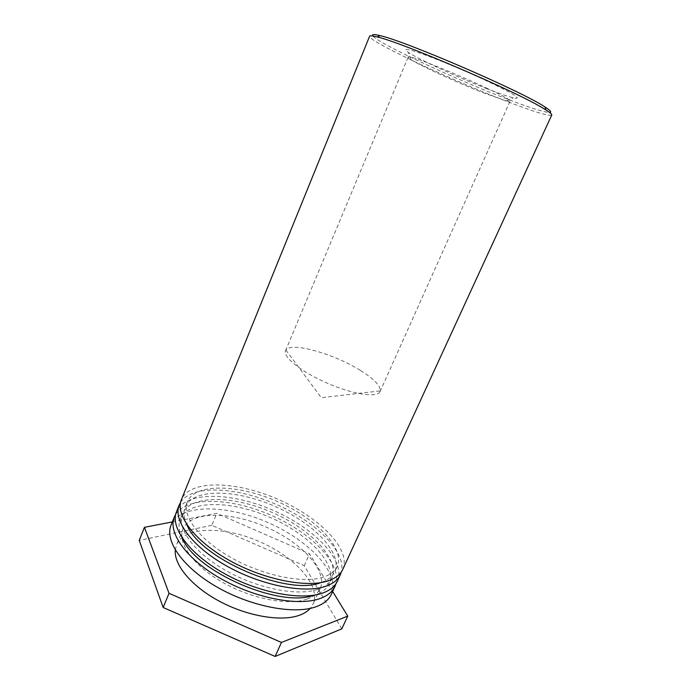 <?xml version="1.0" encoding="UTF-8"?>
<svg xmlns="http://www.w3.org/2000/svg" width="691" height="691" viewBox="0 0 691 691"><rect width="100%" height="100%" fill="white"/><g stroke="black" fill="none" stroke-linecap="round" stroke-linejoin="round"><path stroke-width="0.52" stroke-dasharray="3.46 2.59" d="M482.551 92.49L506.348 100.921L510.07 101.266C515.486 99.038 406.092 51.695 408.165 57.172L410.972 59.642C420.612 65.852 456.526 82.281 482.551 92.49M486.991 88.716C458.401 77.591 419.169 59.556 408.441 52.464C403.967 49.407 404.952 48.698 411.404 50.339C421.311 53.19 441.385 60.886 463.022 70.206C484.624 79.595 503.981 88.958 512.834 94.235C518.449 97.811 518.613 99.012 513.318 97.854C507.764 96.446 498.988 93.397 486.991 88.716M372.924 36.018C378.754 43.429 449.668 76.649 500.768 96.576C527.164 106.915 543.446 112.21 549.621 112.478M360.287 370.341C333.995 353.783 290.92 341.579 285.901 350.052L285.538 350.708C282.515 356.867 301.647 372.155 327.525 383.306C353.369 394.544 377.614 398.025 380.041 391.607L380.266 390.89C380.577 385.69 373.917 378.841 360.287 370.341M551.738 115.051C548.524 116.434 531.526 111.087 500.742 99.003C445.298 77.332 367.5 40.605 369.599 36.234M342.814 569.358C351.598 549.319 318.966 516.851 277.437 499.066C236.046 480.971 190.034 479.407 181.448 499.524M323.371 577.123C303.409 583.852 263.202 575.793 231.096 557.594C198.896 539.438 181.439 515.374 187.442 501.562C195.354 482.983 237.989 484.331 276.521 501.182C315.182 517.732 345.345 547.894 337.217 566.378C335.005 571.198 330.393 574.782 323.371 577.123M186.89 524.702C183.754 517.879 183.21 511.953 185.248 506.944C193.247 488.148 235.899 489.288 274.387 506.123C312.997 522.646 343.03 552.964 334.798 571.656C332.561 576.544 327.923 580.181 320.892 582.573L320.736 582.625M180.593 502.305C192.055 484.546 235.89 486.792 275.312 503.981C314.82 520.954 346.467 551.366 341.371 571.88M337.355 581.226C346.381 560.669 314.06 527.829 272.66 510.105C231.399 492.061 185.335 490.973 176.533 511.634M317.8 589.363C297.726 596.454 257.57 588.654 225.629 570.412C193.592 552.221 176.36 527.82 182.519 513.646C190.621 494.575 233.308 495.473 271.718 512.273C310.268 528.779 340.136 559.269 331.784 578.237C329.521 583.195 324.856 586.901 317.8 589.363M182.277 538.142C178.779 530.783 178.131 524.4 180.334 518.993C188.531 499.697 231.235 500.396 269.594 517.188C308.091 533.659 337.839 564.305 329.382 583.489C327.085 588.499 322.403 592.265 315.329 594.778L314.094 595.184M175.669 514.38C187.244 496.034 231.191 497.822 270.544 514.994C310 531.932 341.389 562.742 335.938 583.74M331.335 594.32C340.628 573.185 308.652 539.956 267.382 522.292C226.259 504.3 180.144 503.739 171.109 524.987M306.942 599.132C288.173 605.912 251.274 598.881 222.105 582.047C192.849 565.273 177.172 542.478 183.02 529.004C190.647 510.995 230.008 511.271 265.448 526.775C301 541.994 328.156 570.498 320.244 588.387C318.067 593.154 313.628 596.739 306.942 599.132M175.289 550.001L176.533 544.836C184.393 526.248 223.806 525.998 259.099 541.442C294.513 556.592 321.315 585.493 313.144 603.96L310.233 608.4M172.353 521.921L216.801 513.335L309.577 553.819L332.647 591.461M341.786 628.862L304.256 565.67L211.8 525.315L216.801 513.335M211.8 525.315L139.228 540.379M304.256 565.67L309.577 553.819M506.348 100.921L513.318 97.854M410.972 59.642L408.441 52.464M380.041 391.607L510.07 101.266M285.538 350.708L408.165 57.172M285.901 350.052L321.306 397.696L380.266 390.89M187.442 501.562L185.248 506.944M337.217 566.378L334.798 571.656M182.519 513.646L180.334 518.993M331.784 578.237L329.382 583.489M183.02 529.004L176.533 544.836M320.244 588.387L313.144 603.96"/><path stroke-width="1.04" d="M549.621 112.478C551.962 112.322 550.416 110.5 544.983 107.001C523.389 92.093 405.738 41.184 380.093 35.647C373.822 34.075 371.43 34.205 372.924 36.018M369.599 36.234C369.892 35.491 372.432 35.733 377.217 36.968C402.404 42.557 518.241 92.404 544.007 108.781L545.985 109.999C550.166 112.65 552.083 114.335 551.738 115.051L342.814 569.358C340.456 574.471 335.584 578.298 328.173 580.829C306.847 588.222 263.418 579.645 228.652 559.978C193.791 540.371 174.987 514.38 181.448 499.524L369.599 36.234M320.736 582.625C287.56 596.411 199.544 558.319 186.89 524.702M341.371 571.88L340.378 574.644C338.003 579.818 333.097 583.705 325.677 586.296C304.299 593.854 260.887 585.415 226.199 565.722C191.416 546.097 172.724 519.943 179.254 504.914L180.593 502.305M179.254 504.914L176.533 511.634C169.917 526.879 188.47 553.232 223.15 572.874C257.743 592.593 301.121 600.876 322.567 593.103C330.013 590.434 334.936 586.478 337.355 581.226L340.378 574.644M314.094 595.184C280.391 608.417 195.7 571.768 182.277 538.142M335.938 583.74L334.936 586.478C332.501 591.79 327.543 595.806 320.088 598.527C298.59 606.473 255.229 598.311 220.723 578.583C186.112 558.915 167.671 532.407 174.357 516.98L175.669 514.38M174.357 516.98L171.109 524.987C164.32 540.664 182.597 567.406 217.086 587.1C251.481 606.853 294.807 614.826 316.374 606.629C323.863 603.822 328.847 599.719 331.335 594.32L334.936 586.478M310.233 608.4C307.702 611.233 304.187 613.487 299.678 615.163C281.868 621.9 248.216 616.519 220.006 601.559C191.752 586.633 173.761 564.893 175.289 550.001M332.647 591.461L347.754 616.104L281.453 642.449L169.027 593.31L144.436 527.319L172.353 521.921M169.027 593.31L163.162 607.493L139.228 540.379L144.436 527.319M163.162 607.493L275.13 656.45L341.786 628.862L347.754 616.104M275.13 656.45L281.453 642.449M380.093 35.647L377.217 36.968M544.983 107.001L545.985 109.999"/></g></svg>
